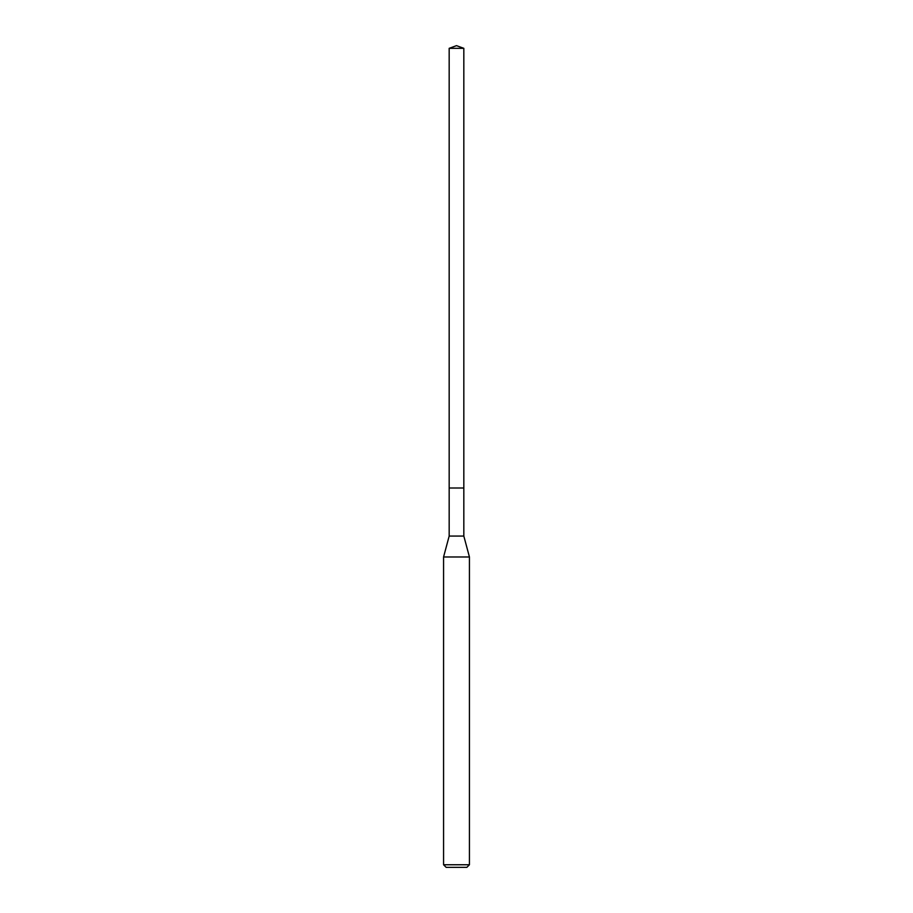 <?xml version="1.0" encoding="UTF-8"?>
<svg xmlns="http://www.w3.org/2000/svg" width="913" height="913" viewBox="0 0 913 913"><rect width="100%" height="100%" fill="white"/><g stroke="black" fill="none" stroke-linecap="round" stroke-linejoin="round"><path stroke-width="1.37" d="M449.173 488.01L449.173 536.068L463.827 536.068L463.827 48.321L449.173 48.321L449.173 488.01L463.827 488.01L449.173 488.01L449.173 48.321L456.5 45.65L449.173 48.321M463.827 536.068L469.43 556.976L443.57 556.976L449.173 536.068M469.43 864.759L466.851 867.35L446.149 867.35L443.57 864.759L469.43 864.759L469.43 556.976M456.5 45.65L463.827 48.321M443.57 864.759L443.57 556.976"/></g></svg>
